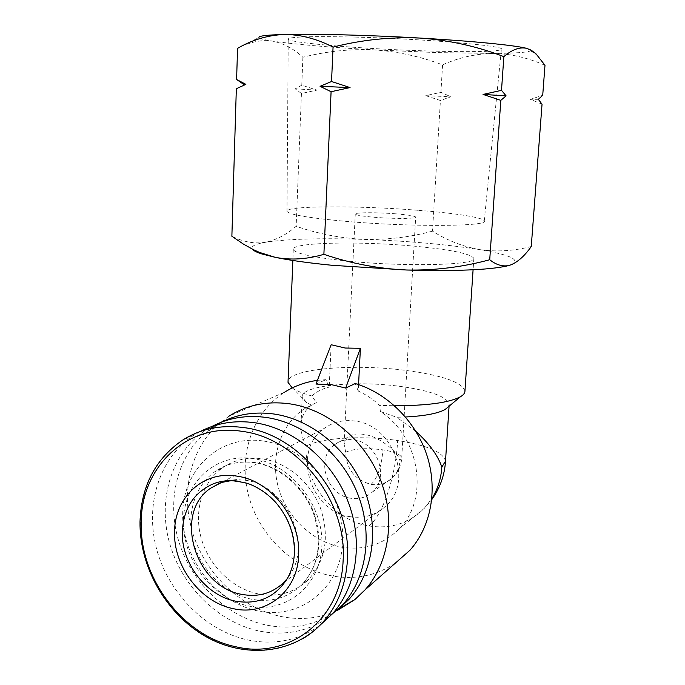 <?xml version="1.0" encoding="UTF-8"?>
<svg xmlns="http://www.w3.org/2000/svg" width="685" height="685" viewBox="0 0 685 685"><rect width="100%" height="100%" fill="white"/><g stroke="black" fill="none" stroke-linecap="round" stroke-linejoin="round"><path stroke-width="0.51" stroke-dasharray="3.42 2.57" d="M354.744 37.076C312.994 36.134 290.825 36.733 288.231 38.882C285.217 42.693 364.514 49.192 428.793 50.998C468.857 52.231 500.615 51.675 501.394 49.311C506.977 45.972 424.443 38.771 354.744 37.076M417.901 210.286C358.178 205.44 284.129 205.611 286.989 211.391C289.378 214.748 309.757 218.13 348.117 221.546C411.976 227.077 488.414 226.392 484.252 221.041C484.115 217.607 455.105 213.155 417.901 210.286M345.711 452.22L344.058 444.051L347.312 437.458C351.319 434.35 356.662 433.314 363.341 434.35C376.776 435.454 397.035 450.122 399.963 460.594L401.727 457.991C400.93 454.506 394.671 451.792 382.941 449.848C366.304 447.767 353.897 448.555 345.711 452.22C346.456 469.336 354.924 480.057 371.116 484.381C377.512 478.378 381.451 466.862 382.941 449.848M395.896 213.84C377.144 212.281 354.282 212.393 355.267 214.105C356.089 215.184 362.519 216.237 374.567 217.282C393.738 218.9 416.857 218.738 415.684 217.059C414.708 215.938 408.114 214.867 395.896 213.84M530.832 50.022L530.61 50.801C527.441 52.42 514.675 53.302 492.31 53.43L437.304 52.599L373.847 49.851C328.774 47.299 294.961 44.379 272.39 41.091C263.982 39.79 259.504 38.591 258.964 37.512L237.549 48.361M544.986 65.298C527.322 57.531 509.76 53.576 492.31 53.43C474.851 53.935 458.282 57.754 442.578 64.87C420.581 56.521 397.668 51.512 373.847 49.851C349.984 48.832 326.325 51.298 302.89 57.257C293.625 48.635 283.462 43.249 272.39 41.091C263.374 39.807 254.041 41.186 244.391 45.244M350.874 498.26C326.488 495.281 315.143 458.265 334.545 444.693C340.128 440.498 346.55 438.888 353.811 439.864C377.401 442.245 389.825 477.608 372.22 492.155C366.192 497.447 359.077 499.485 350.874 498.26M425.787 95.669L450.867 96.756L440.421 100.507L425.787 95.669L440.917 92.338L450.867 96.756M349.949 516.644C309.62 511.464 291.613 450.002 324.322 428.322C333.218 421.986 343.365 419.545 354.761 421.027C392.959 424.614 413.851 481.632 385.963 505.932C375.885 515.231 363.889 518.802 349.949 516.644M227.146 480.699L236.265 479.603L245.675 480.296C284.635 485.083 311.975 540.628 291.125 572.943L287.366 578.474M349.324 261.25C407.763 267.09 477.813 264.992 473.857 258.339C470.561 253.621 450.422 249.537 413.449 246.086C358.76 240.983 290.988 242.413 293.274 249.511C295.303 253.69 313.987 257.603 349.324 261.25M358.572 384.593L358.246 391.032C366.167 394.646 373.291 399.423 379.61 405.374L394.56 405.76M464.952 390.998C461.998 382.213 442.433 375.371 406.256 370.465C354.231 363.487 289.412 368.624 288.06 381.331M292.255 387.933L293.163 388.549C297.247 391.161 303.489 393.644 311.898 395.99L316.419 402.592L303.866 409.116C280.319 425.102 270.104 457.306 278.273 487.121C286.424 516.944 312.112 541.681 341.233 547.067C363.812 550.757 383.078 544.746 399.021 529.034C429.623 499.305 420.128 436.859 380.423 411.574L379.61 405.374M395.373 563.104C376.056 575.862 354.702 580.101 331.292 575.802C292.495 568.242 258.69 534.788 248.424 494.998C238.123 455.234 252.465 412.601 284.575 392.214L228.995 416.163L217.993 424.512C189.557 450.131 180.146 494.707 193.341 534.917C206.596 575.109 241.403 608.109 280.662 616.431C300.424 620.464 319.184 618.546 336.934 610.678M317.412 380.363L326 379.644L329.202 387.111L331.155 344.735M311.898 395.99C316.453 391.692 322.224 388.729 329.202 387.111M448.247 406.89L449.197 404.227C446.86 396.632 430.711 390.715 400.751 386.468C355.994 380.184 300.424 385.467 302.188 397.043L306.726 402.652L311.529 405.212L316.419 402.592M311.529 405.212L310.562 405.94C304.928 410.366 301.768 416.283 301.066 423.69C300.604 430.882 302.316 438.357 306.186 446.115C303.96 482.771 333.115 520.266 368.907 525.934C390.501 529.282 408.954 523.443 424.238 508.398L431.875 498.603M338.433 609.256C317.146 625.165 293.026 630.405 266.063 625.003C227.24 616.637 192.75 583.774 179.564 543.847C166.438 503.903 175.651 459.703 203.71 434.384L214.182 426.387L222.034 421.917M200.251 431.516L193.718 435.326C159.357 457.657 144.732 504.639 156.523 548.771C168.287 592.919 205.252 630.551 247.413 639.867C274.36 645.458 298.6 640.543 320.135 625.122M326.865 618.675C306.306 631.955 283.573 636.031 258.656 630.911C217.094 621.877 180.677 584.956 169.144 541.561C157.593 498.175 172.123 451.946 206.057 429.94L211.999 426.447M263.793 441.089C307.317 447.254 345.445 495.452 342.705 542.092C340.608 588.843 299.67 620.233 257.654 610.909C215.578 602.252 181.456 557.102 182.715 512.928C183.357 468.668 220.296 434.221 263.793 441.089M263.151 458.916C287.529 462.803 310.879 482.694 320.546 508.338C329.699 536.492 325.743 560.176 308.67 579.382C294.713 592.688 277.913 597.534 258.271 593.921C232.403 588.62 209.259 566.007 201.424 538.924C193.572 511.849 201.801 482.719 222.103 468.112C234.047 459.738 247.73 456.672 263.151 458.916M542.04 104.206L530.438 99.359L542.717 95.292M531.252 246.54C513.176 251.07 495.76 252.071 479.003 249.528C462.324 246.394 446.825 240.272 432.5 231.153L440.421 100.507M440.917 92.338L442.578 64.87M302.89 57.257L301.777 85.188L316.907 90.12L301.443 93.494L296.151 226.281C286.458 234.69 276.175 240.024 265.292 242.302C254.4 243.98 243.261 241.959 231.873 236.248M301.443 93.494L295.184 88.827L301.777 85.188M432.5 231.153C410.221 237.138 387.487 239.887 364.309 239.399C341.147 238.311 318.431 233.945 296.151 226.281M510.77 264.898C521.499 260.017 510.907 254.897 479.003 249.528C446.449 244.382 408.217 241.009 364.309 239.399C320.434 237.96 287.426 238.928 265.292 242.302C255.017 244.083 250.701 246.352 252.345 249.117M538.341 99.316L530.438 99.359M316.907 90.12L295.184 88.827M315.982 384.062L326 379.644M358.246 391.032L355.25 383.531M380.423 411.574L396.735 417.268L405.503 416.994M415.906 431.413L396.735 417.268M237.344 481.058L239.416 481.367C269.779 485.682 296.656 520.078 294.584 552.589C294.13 562.282 291.664 571.007 287.195 578.774L291.125 572.943M193.718 435.326L182.296 440.318C155.683 458.864 141.769 485.793 140.536 521.097C138.678 577.823 182.878 636.973 237.01 648.164C260.548 653.225 282.366 650.116 302.462 638.848M368.907 525.934C382.906 515.634 395.861 475.887 397.66 440.541C363.452 435.3 321.368 437.629 306.186 446.115M445.464 461.878L445.507 461.151C443.289 452.168 427.337 445.293 397.66 440.541M255.95 462.692C240.384 460.406 226.581 463.488 214.542 471.931C194.078 486.675 185.815 516.096 193.761 543.479C201.698 570.862 225.065 593.749 251.172 599.152C270.995 602.843 287.94 597.971 302.017 584.553C319.236 565.159 323.209 541.227 313.935 512.74C304.149 486.804 280.559 466.648 255.95 462.692M253.698 458.685C216.126 452.502 183.982 482.154 183.4 520.686C182.296 559.131 212.093 598.519 248.595 605.977C285.046 614.008 320.203 586.668 321.864 546.262C324.091 505.958 291.279 464.259 253.698 458.685M371.116 484.381C379.062 485.528 385.955 483.533 391.794 478.404C396.718 473.755 399.441 467.821 399.963 460.594M399.021 529.034L424.238 508.398L431.773 499.613M286.989 211.391L288.231 38.882M344.058 444.051L355.267 214.105M334.545 444.693L347.312 437.458M222.282 482.077L324.322 428.322M473.857 258.339L473.087 269.779M310.562 405.94L303.866 409.116M302.188 397.043L301.066 423.69M222.103 468.112L214.542 471.931C226.016 463.676 239.485 460.611 254.948 462.743C279.471 466.502 303.66 487.026 313.499 513.39C322.575 542.263 318.748 565.981 302.017 584.553L308.67 579.382M484.252 221.041L501.394 49.311M372.22 492.155L391.794 478.404C397.891 472.881 401.204 466.083 401.727 457.991L415.684 217.059M530.61 50.801L537.588 55.442M283.564 582.704L385.963 505.932M293.274 249.511L292.846 260.48M306.726 402.652L293.163 388.549M449.197 404.227L449.069 406.196M203.71 434.384L217.993 424.512M214.182 426.387L206.057 429.94"/><path stroke-width="1.03" d="M236.334 88.725L245.881 84.358L236.334 88.725L231.873 236.248L243.372 244.074L253.304 249.605L259.444 252.397L275.173 257.312C289.464 260.3 308.473 262.963 332.199 265.3L406.839 270.018C435.018 270.524 462.649 267.099 489.724 259.735C495.675 264.513 501.625 266.499 507.576 265.712L510.77 264.898C517.834 262.012 524.667 255.89 531.252 246.54L542.04 104.206L538.341 99.316L542.717 95.292L544.986 65.298L536.115 53.961L531.491 50.399L526.551 48.318L530.832 50.022M252.345 249.117C253.424 250.667 256.627 252.285 261.97 253.989L275.173 257.312C290.765 260.334 307 259.341 323.885 254.315C351.037 263.562 378.685 268.803 406.839 270.018C455.859 271.286 489.253 269.941 507.037 265.968L510.77 264.898M320.066 86.319L350.061 87.577L331.54 81.506L320.066 86.319L331.086 91.722L323.885 254.315M287.366 578.474L283.564 582.704C271.971 593.493 258.065 597.38 241.848 594.374C195.011 586.917 173.005 513.459 210.441 488.311L220.947 482.565L227.146 480.699M395.373 563.104L409.904 550.286C431.019 526.637 437.998 489.415 426.926 455.337C415.786 421.275 387.436 393.173 355.25 383.531L345.677 388.061L331.309 384.61L315.982 384.062L331.155 344.735L345.146 348.023L360.404 348.305L358.572 384.593M394.56 405.76C427.397 405.674 449.36 402.669 460.457 396.726C463.497 394.928 464.995 393.019 464.952 390.998L473.087 269.779M284.575 392.214C294.507 385.963 305.45 382.016 317.412 380.363M228.995 416.163C246.788 405.006 266.842 400.871 289.147 403.739C326.95 409.039 363.726 438.725 379.79 478.113C395.853 517.509 389.525 562.436 365.105 589.811L354.856 599.598L336.934 610.678M222.034 421.917C237.909 414.082 255.231 411.454 274 414.014C311.452 419.417 347.929 449.103 363.838 488.345C379.747 527.587 373.411 572.198 349.153 599.195L338.433 609.256M320.135 625.122L332.49 613.76C357.305 586.095 363.701 540.157 347.286 499.656C330.855 459.164 293.351 428.442 254.948 422.773C235.066 419.999 216.828 422.91 200.251 431.516M211.999 426.447C228.49 417.764 246.634 414.776 266.431 417.49C304.268 422.996 341.156 453.093 357.27 492.832C373.376 532.579 367.014 577.72 342.534 604.983L326.865 618.675M258.964 37.512C258.425 35.997 266.568 34.986 283.393 34.481C311.812 33.642 367.879 35.046 420.068 38.069C472.496 41.057 514.795 45.27 526.551 48.318C519.547 46.837 511.986 49.611 503.852 56.632L501.506 90.343L506.112 95.874L500.812 100.344L489.724 259.735M245.881 84.358L236.608 79.486L237.549 48.361C251.857 40.021 267.133 35.397 283.393 34.481C299.67 34.31 316.222 38.523 333.064 47.102C361.868 39.781 390.87 36.776 420.068 38.069C449.206 40.158 477.137 46.349 503.852 56.632M501.506 90.343L483.045 94.419L500.812 100.344M333.064 47.102L331.54 81.506M331.086 91.722L350.061 87.577M244.1 84.64L236.608 79.486M483.045 94.419L506.112 95.874M288.06 381.331L288.017 382.341L292.255 387.933M345.677 388.061L360.404 348.305M405.503 416.994C424.923 415.949 438.152 413.432 445.199 409.425L448.247 406.89M431.875 498.603C437.715 489.218 441.037 478.704 441.851 467.067C437.852 455.371 429.204 443.486 415.906 431.413M298.626 555.081C300.955 519.067 271.123 480.947 237.541 476.238C203.95 469.996 174.641 496.916 174.589 531.663C173.211 566.187 200.525 602.363 233.277 608.648C265.908 616.363 297.744 591.386 298.626 555.081M220.947 482.565L231.384 480.596C241.48 481.846 248.21 483.302 251.558 484.971C260.745 488.97 268.94 494.955 276.149 502.91C288.71 517.997 294.798 534.737 294.396 553.112C293.916 562.719 291.519 571.273 287.195 578.774C275.036 597.474 257.817 604.941 235.52 601.156C205.843 595.556 181.028 562.753 182.321 531.457C183.623 508.193 194.009 492.292 213.489 483.73C220.972 480.904 228.927 480.014 237.344 481.058M343.117 560.467C347.475 501.146 297.581 438.186 242.524 431.43C187.416 422.131 140.973 466.836 141.238 522.535C139.406 577.952 182.621 635.774 235.469 646.666C288.06 659.869 341.156 620.31 343.117 560.467M347.441 559.876C351.953 499.048 300.749 434.504 244.297 427.663C221.195 424.477 200.525 428.699 182.296 440.318C155.298 459.087 141.213 486.222 140.014 521.73C139.312 566.786 165.933 613.734 205.44 636.339C244.845 658.979 294.113 654.192 323.166 621.894C337.825 605.206 345.916 584.536 347.441 559.876M441.851 467.067L445.507 461.151L449.069 406.196M302.462 638.848C310.168 634.344 317.078 628.693 323.166 621.894L332.49 613.76M431.773 499.613C439.873 488.277 444.445 475.698 445.464 461.878M210.441 488.311L222.282 482.077M409.904 550.286L365.105 589.811M339.358 608.52L354.856 599.598M349.153 599.195L342.534 604.983M507.037 265.968L507.576 265.712M261.97 253.989L259.444 252.397M245.727 84.366L245.264 84.058M292.846 260.48L288.017 382.341M445.199 409.425L460.457 396.726"/></g></svg>

